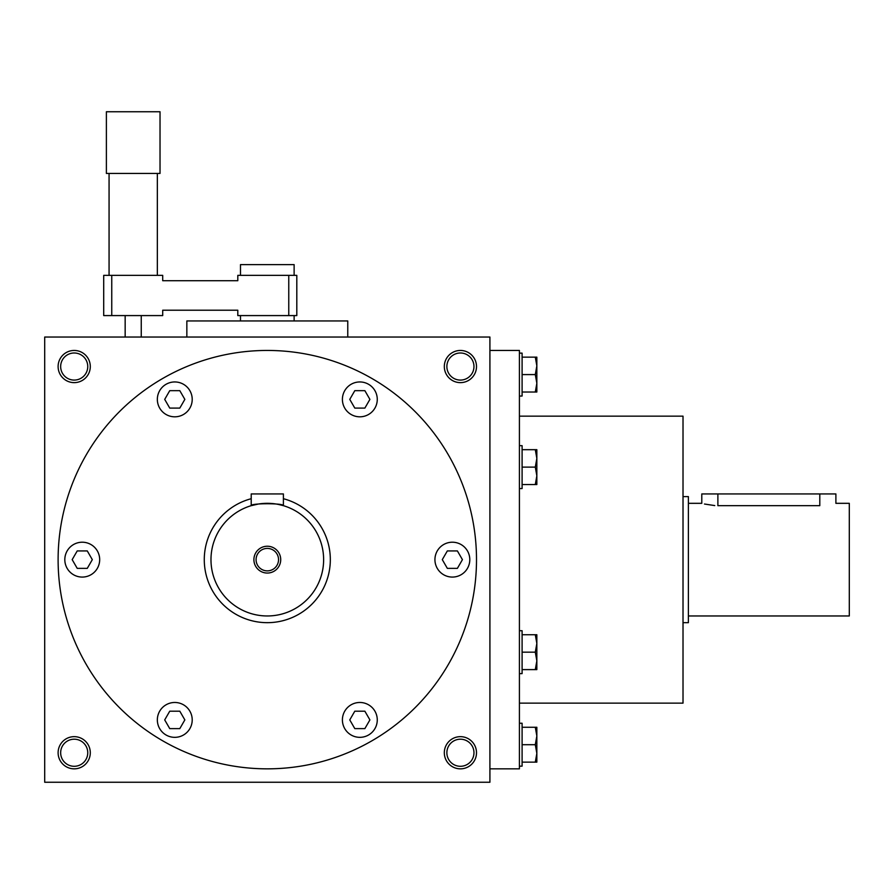 <?xml version="1.0" encoding="UTF-8"?>
<svg xmlns="http://www.w3.org/2000/svg" width="894" height="894" viewBox="0 0 894 894"><rect width="100%" height="100%" fill="white"/><g stroke="black" fill="none" stroke-linecap="round" stroke-linejoin="round"><path stroke-width="1.34" d="M489.912 337.038L489.912 782.25L44.7 782.25L44.7 337.038L489.912 337.038M476.502 366.54A16.092 16.092 0 0 1 452.364 380.475A16.092 16.092 0 0 1 452.364 352.605A16.092 16.092 0 0 1 476.502 366.54M90.294 366.54A16.092 16.092 0 0 1 66.156 380.475A16.092 16.092 0 0 1 66.156 352.605A16.092 16.092 0 0 1 90.294 366.54M476.502 752.748A16.092 16.092 0 0 1 452.364 766.683A16.092 16.092 0 0 1 452.364 738.813A16.092 16.092 0 0 1 476.502 752.748M90.294 752.748A16.092 16.092 0 0 1 66.156 766.683A16.092 16.092 0 0 1 66.156 738.813A16.092 16.092 0 0 1 90.294 752.748M489.912 768.84L519.414 768.84L519.414 350.448L489.912 350.448M519.414 703.131L683.016 703.131L683.016 416.157L519.414 416.157M443.647 574.741A17.433 17.433 0 0 0 469.797 559.644A17.433 17.433 0 0 0 443.647 544.547A17.433 17.433 0 0 0 443.647 574.741M368.551 414.481A17.433 17.433 0 0 0 368.551 384.286A17.433 17.433 0 0 0 342.402 399.383A17.433 17.433 0 0 0 368.551 414.481M192.21 399.383A17.433 17.433 0 0 0 166.06 384.286A17.433 17.433 0 0 0 166.06 414.481A17.433 17.433 0 0 0 192.21 399.383M90.965 544.547A17.433 17.433 0 0 0 64.815 559.644A17.433 17.433 0 0 0 90.965 574.741A17.433 17.433 0 0 0 90.965 544.547M166.06 704.807A17.433 17.433 0 0 0 166.06 735.002A17.433 17.433 0 0 0 192.21 719.905A17.433 17.433 0 0 0 166.06 704.807M342.402 719.905A17.433 17.433 0 0 0 368.551 735.002A17.433 17.433 0 0 0 368.551 704.807A17.433 17.433 0 0 0 342.402 719.905M58.11 559.644A209.196 209.196 0 0 0 371.904 740.813A209.196 209.196 0 0 0 371.904 378.475A209.196 209.196 0 0 0 58.11 559.644M369.904 719.905L364.864 728.621L354.806 728.621L349.766 719.905L354.806 711.188L364.864 711.188L369.904 719.905M462.433 559.644L457.393 568.361L447.335 568.361L442.295 559.644L447.335 550.928L457.393 550.928L462.433 559.644M364.864 390.667L369.904 399.383L364.864 408.1L354.806 408.1L349.766 399.383L354.806 390.667L364.864 390.667M169.748 390.667L179.806 390.667L184.846 399.383L179.806 408.1L169.748 408.1L164.708 399.383L169.748 390.667M72.179 559.644L77.219 550.928L87.277 550.928L92.317 559.644L87.277 568.361L77.219 568.361L72.179 559.644M169.748 728.621L164.708 719.905L169.748 711.188L179.806 711.188L184.846 719.905L179.806 728.621L169.748 728.621M473.965 366.54A13.555 13.555 0 0 1 453.638 378.274A13.555 13.555 0 0 1 453.638 354.806A13.555 13.555 0 0 1 473.965 366.54M87.757 366.54A13.555 13.555 0 0 1 67.43 378.274A13.555 13.555 0 0 1 67.43 354.806A13.555 13.555 0 0 1 87.757 366.54M473.965 752.748A13.555 13.555 0 0 1 453.638 764.482A13.555 13.555 0 0 1 453.638 741.014A13.555 13.555 0 0 1 473.965 752.748M87.757 752.748A13.555 13.555 0 0 1 67.43 764.482A13.555 13.555 0 0 1 67.43 741.014A13.555 13.555 0 0 1 87.757 752.748M688.38 503.322L701.79 503.322L701.79 493.935L835.89 493.935L835.89 503.322L849.3 503.322L849.3 615.966L688.38 615.966M714.753 505.579L704.483 504.026M717.882 493.935L717.882 505.669C697.119 503.11 697.119 503.11 717.882 505.669L819.798 505.669C840.561 503.11 840.561 503.11 819.798 505.669L819.798 493.935M683.016 496.617L688.38 496.617L688.38 622.671L683.016 622.671M536.847 753.418L536.847 762.135L535.294 762.135L536.847 753.418L535.294 744.702L536.847 735.986L536.847 753.418M536.847 727.269L536.847 735.986L535.294 727.269L536.847 727.269M519.414 723.246L522.096 723.246L522.096 766.158L519.414 766.158M522.096 762.135L535.294 762.135M522.096 744.702L535.294 744.702M522.096 727.269L535.294 727.269M536.847 383.302L536.847 392.019L535.294 392.019L536.847 383.302L535.294 374.586L536.847 365.869L536.847 383.302M536.847 357.153L536.847 365.869L535.294 357.153L536.847 357.153M519.414 353.13L522.096 353.13L522.096 396.042L519.414 396.042M522.096 392.019L535.294 392.019M522.096 374.586L535.294 374.586M522.096 357.153L535.294 357.153M536.847 475.832L536.847 484.548L535.294 484.548L536.847 475.832L535.294 467.115L536.847 458.398L536.847 475.832M536.847 449.682L536.847 458.398L535.294 449.682L536.847 449.682M519.414 445.659L522.096 445.659L522.096 488.571L519.414 488.571M522.096 484.548L535.294 484.548M522.096 467.115L535.294 467.115M522.096 449.682L535.294 449.682M536.847 660.889L536.847 669.606L535.294 669.606L536.847 660.889L535.294 652.173L536.847 643.456L536.847 660.889M536.847 634.74L536.847 643.456L535.294 634.74L536.847 634.74M519.414 630.717L522.096 630.717L522.096 673.629L519.414 673.629M522.096 669.606L535.294 669.606M522.096 652.173L535.294 652.173M522.096 634.74L535.294 634.74M278.537 559.644A11.231 11.231 0 0 0 261.685 549.922A11.231 11.231 0 0 0 261.685 569.366A11.231 11.231 0 0 0 278.537 559.644M258.288 504.048L251.214 505.669L251.214 493.935L283.398 493.935L283.398 505.669L278.682 504.484M323.628 559.644A56.322 56.322 0 0 0 239.145 510.865A56.322 56.322 0 0 0 239.145 608.423A56.322 56.322 0 0 0 323.628 559.644M276.268 504.037L274.29 503.758M273.083 503.624L270.469 503.411M267.306 503.322L264.143 503.411M261.272 503.646L260.333 503.758M251.214 505.669C250.208 503.11 284.381 503.098 283.398 505.669M280.716 559.644A13.41 13.41 0 0 0 260.601 548.033A13.41 13.41 0 0 0 260.601 571.255A13.41 13.41 0 0 0 280.716 559.644M251.214 498.707A63.027 63.027 0 0 0 205.207 570.439A63.027 63.027 0 0 0 272.726 622.436A63.027 63.027 0 0 0 283.398 498.707M296.808 275.352L296.808 315.582L288.762 315.582L288.762 275.352L296.808 275.352M111.75 275.352L111.75 315.582L103.704 315.582L103.704 275.352L162.708 275.352L162.708 280.716L237.804 280.716L237.804 275.352L288.762 275.352M111.75 315.582L162.708 315.582L162.708 310.218L237.804 310.218L237.804 315.582L288.762 315.582M133.206 173.436L106.386 173.436L106.386 111.75L160.026 111.75L160.026 173.436L133.206 173.436M294.126 275.352L294.126 264.624L240.486 264.624L240.486 275.352M347.766 337.038L347.766 320.946L186.846 320.946L186.846 337.038M157.344 275.352L157.344 173.436M109.068 275.352L109.068 173.436M141.252 337.038L141.252 315.582M125.16 337.038L125.16 315.582M294.126 320.946L294.126 315.582M240.486 320.946L240.486 315.582"/></g></svg>
